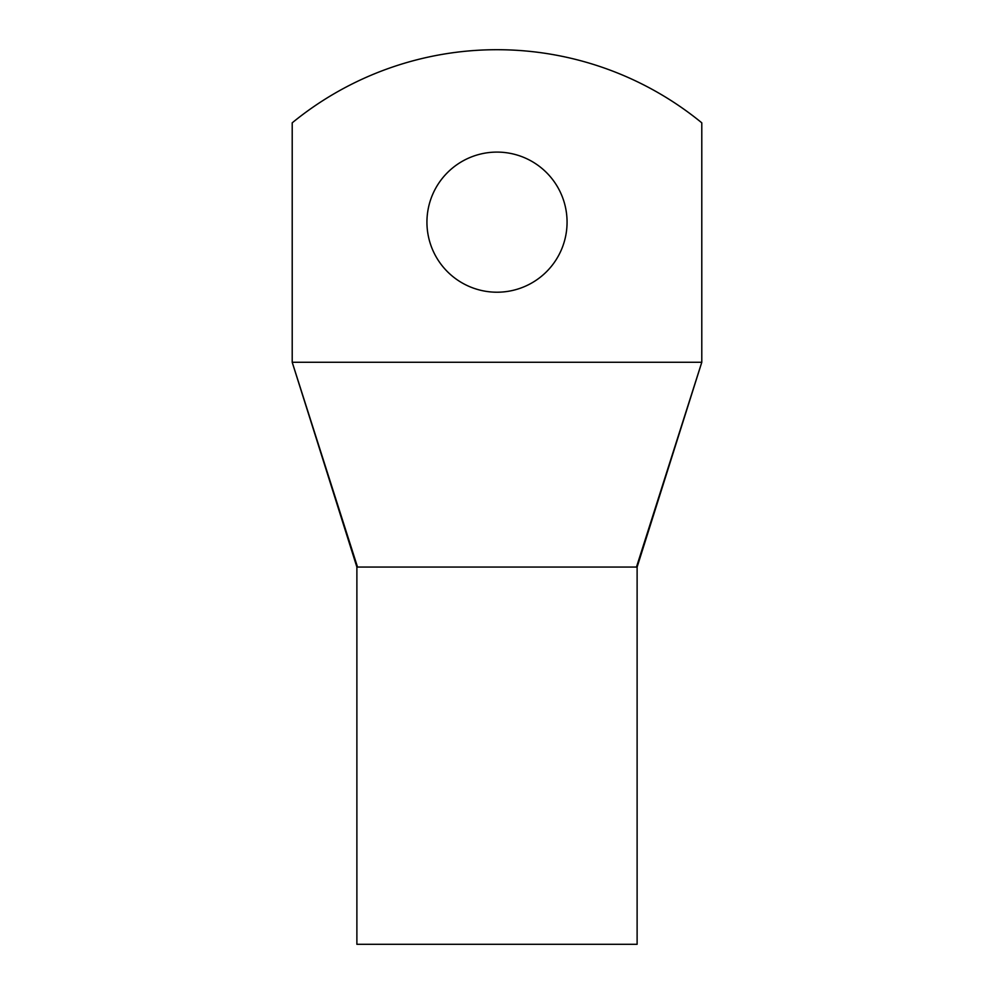 <?xml version="1.0" encoding="UTF-8"?>
<svg xmlns="http://www.w3.org/2000/svg" width="994" height="994" viewBox="0 0 994 994"><rect width="100%" height="100%" fill="white"/><g stroke="black" fill="none" stroke-linecap="round" stroke-linejoin="round"><path stroke-width="1.49" d="M701.789 362.276L701.789 122.821A323.348 323.348 0 0 0 292.211 122.821L292.211 362.276L701.789 362.276L636.471 567.065L357.529 567.065L292.211 362.276L356.883 567.065L356.883 944.3L637.117 944.3L637.117 567.065L701.789 362.276M567.065 222.159A70.065 70.065 0 0 0 497 152.094A70.065 70.065 0 0 0 426.935 222.159A70.065 70.065 0 0 0 497 292.211A70.065 70.065 0 0 0 567.065 222.159M357.529 567.065L349.764 542.712M646.858 534.499L636.471 567.065L627.338 567.065"/></g></svg>
